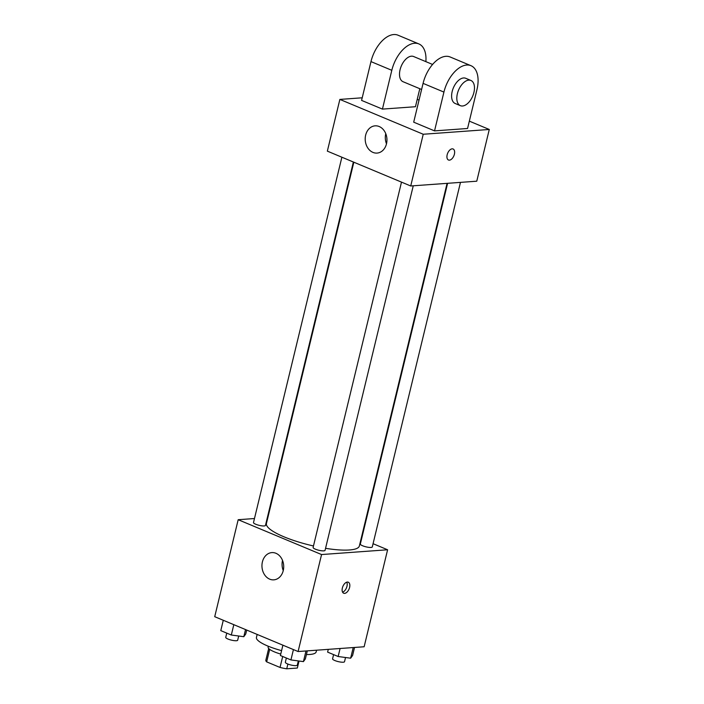 <?xml version="1.0" encoding="UTF-8"?>
<svg xmlns="http://www.w3.org/2000/svg" width="704" height="704" viewBox="0 0 704 704"><rect width="100%" height="100%" fill="white"/><g stroke="black" fill="none" stroke-linecap="round" stroke-linejoin="round"><path stroke-width="1.06" d="M282.691 656.489L280.034 667.454L266.666 661.866A16.227 3.67 13.6 0 1 265.83 660.246A16.227 3.67 13.6 0 1 265.892 660.088M297.326 668.034A16.227 3.67 13.6 0 0 297.378 667.876L299.033 661.021L297.326 668.034L286.73 668.8A16.227 3.67 13.6 0 1 280.034 667.454M287.883 664.057L286.73 668.8M280.755 654.069A17.072 3.863 -166.4 0 1 268.136 647.117L268.347 646.263M269.685 649.37L266.666 661.866M306.425 654.553A30.73 6.943 13.6 0 0 309.751 654.465A30.73 6.943 13.6 0 0 316.166 651.886L316.58 650.206M257.154 634.436L256.432 637.437A30.73 6.943 13.6 0 0 281.582 650.628M373.067 543.699L387.605 549.771L364.135 646.765L298.091 651.534L214.72 616.695L238.181 519.71L254.47 518.531M361.117 538.71L361.583 538.903M325.556 548.319A47.802 10.806 13.6 0 0 349.369 549.982A47.802 10.806 13.6 0 0 359.357 545.978L447.084 183.348M353.83 162.21L266.429 523.503A47.802 10.806 13.6 0 0 313.474 545.97M267.344 517.598L267.863 517.563M387.605 549.771L321.561 554.55L238.181 519.71M341.88 157.212L253.502 522.544A6.142 1.39 13.6 0 0 257.356 524.841A6.142 1.39 13.6 0 0 264.167 525.95A6.142 1.39 13.6 0 0 265.452 525.439L353.373 162.017M447.603 183.313L360.334 544.042A6.142 1.39 13.6 0 0 364.188 546.339A6.142 1.39 13.6 0 0 370.999 547.448A6.142 1.39 13.6 0 0 372.284 546.938L460.478 182.38M413.257 185.794L325.063 550.343A6.142 1.39 -166.4 0 1 318.762 550.255A6.142 1.39 -166.4 0 1 313.113 547.457L401.5 182.125M321.561 554.55L298.091 651.534M283.254 570.583A13.658 10.868 85.9 0 1 273.812 579.85A13.658 10.868 85.9 0 1 261.994 567.01A13.658 10.868 85.9 0 1 271.85 552.605A13.658 10.868 85.9 0 1 283.254 570.583A13.658 10.868 85.9 0 1 282.515 560.419M347.345 582.067A5.975 3.362 -67.3 0 1 348.278 582.208A5.975 3.362 -67.3 0 1 349.078 589.019A5.975 3.362 -67.3 0 1 343.675 593.234A5.975 3.362 -67.3 0 1 342.584 587.198A5.975 3.362 -67.3 0 1 347.345 582.067M346.746 582.182A5.975 3.362 -67.3 0 1 346.447 587.919A5.975 3.362 -67.3 0 1 342.575 592.17M469.339 121.141L489.28 129.474L476.766 181.201L410.722 185.979L327.351 151.14L339.865 99.414L362.217 97.794M307.314 650.874L305.378 658.882L303.415 661.61L290.928 659.93L280.394 655.53L282.902 645.19M305.994 650.962L303.415 661.61M293.427 649.59L290.928 659.93M286.361 658.02L285.349 662.226A6.142 1.39 13.6 0 0 289.203 664.523A6.142 1.39 13.6 0 0 296.014 665.632A6.142 1.39 13.6 0 0 297.299 665.122L298.311 660.924M246.708 630.062L245.758 633.978L243.804 636.698L231.317 635.026L220.783 630.626L223.282 620.277M245.529 629.57L243.804 636.698M233.816 624.677L231.317 635.026M226.75 633.116L225.738 637.322A6.142 1.39 13.6 0 0 229.583 639.619A6.142 1.39 13.6 0 0 236.394 640.728A6.142 1.39 13.6 0 0 237.679 640.209L238.7 636.011M354.534 647.46L352.598 655.477L350.636 658.196L338.149 656.515L327.615 652.115L328.284 649.352M353.214 647.557L350.636 658.196M340.085 648.498L338.149 656.515M333.59 654.614L332.57 658.821A6.142 1.39 13.6 0 0 336.424 661.109A6.142 1.39 13.6 0 0 343.235 662.218A6.142 1.39 13.6 0 0 344.52 661.707L345.532 657.51M454.397 154.229A5.975 3.362 112.7 0 0 453.086 148.975A5.975 3.362 -67.3 0 1 454.397 154.229A5.975 3.362 -67.3 0 1 448.483 160.01A5.975 3.362 112.7 0 0 454.397 154.229M448.483 160.01A5.975 3.362 -67.3 0 1 447.682 153.199A5.975 3.362 -67.3 0 1 453.086 148.984M489.28 129.474L423.236 134.253L410.722 185.979L327.351 151.14M476.766 181.201L410.722 185.979M365.658 135.106A13.658 10.868 85.9 0 1 375.091 125.84A13.658 10.868 85.9 0 1 386.91 138.679A13.658 10.868 85.9 0 1 377.062 153.085A13.658 10.868 85.9 0 1 365.658 135.106M423.236 134.253L339.865 99.414M385.766 133.654A13.658 10.868 -94.1 0 0 386.496 143.818M417.226 99.37L419.03 100.118M467.562 128.489L434.535 130.882L443.925 92.083A27.315 15.356 -67.3 0 1 470.967 65.683A27.315 15.356 -67.3 0 1 476.942 89.698L467.562 128.489M470.967 65.683L450.12 56.971A27.315 15.356 112.7 0 0 423.078 83.371L413.697 122.17L434.535 130.882M419.804 88.713L415.448 106.718L382.43 109.102L361.583 100.399L370.973 61.6A27.315 15.356 -67.3 0 1 398.015 35.2L418.854 43.912A27.315 15.356 -67.3 0 1 425.867 61.644M421.608 89.47L403.058 81.717A13.658 7.682 -67.3 0 1 400.585 67.918A13.658 7.682 -67.3 0 1 411.453 56.179A13.658 7.682 -67.3 0 1 413.591 56.514L432.582 64.451M370.973 61.6L391.811 70.312L382.43 109.102M391.811 70.312A27.315 15.356 -67.3 0 1 418.854 43.912M460.381 105.67L455.171 103.488A13.658 7.682 -67.3 0 1 452.69 89.698A13.658 7.682 -67.3 0 1 463.566 77.959A13.658 7.682 -67.3 0 1 465.705 78.285L470.914 80.467A13.658 7.682 -67.3 0 1 472.736 96.026A13.658 7.682 -67.3 0 1 460.381 105.67A13.658 7.682 -67.3 0 1 457.899 91.872A13.658 7.682 -67.3 0 1 468.776 80.133A13.658 7.682 -67.3 0 1 470.914 80.467M423.078 83.371L443.925 92.083M268.682 648.481L265.83 660.246"/></g></svg>
